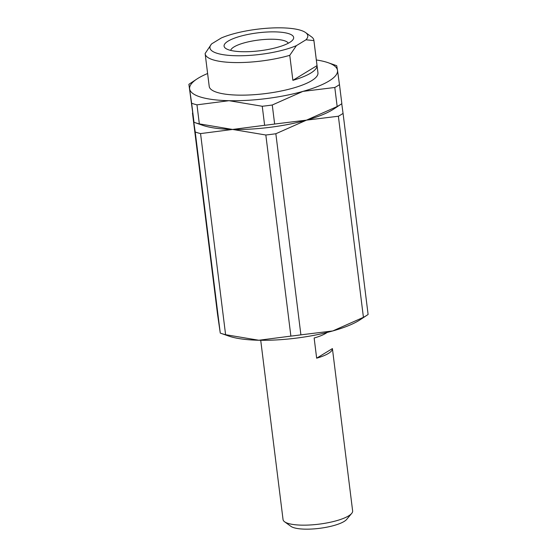 <?xml version="1.0" encoding="UTF-8"?>
<svg xmlns="http://www.w3.org/2000/svg" width="557" height="557" viewBox="0 0 557 557"><rect width="100%" height="100%" fill="white"/><g stroke="black" fill="none" stroke-linecap="round" stroke-linejoin="round"><path stroke-width="0.84" d="M289.765 55.331A54.781 14.085 172.9 0 1 234.1 62.544A54.781 14.085 172.9 0 1 205.164 53.82A54.781 14.085 172.9 0 1 205.136 53.493L211.291 44.323A49.301 12.679 172.9 0 1 211.757 43.801L221.352 37.953A49.301 12.679 172.9 0 1 281.751 27.85A49.301 12.679 172.9 0 1 305.612 32.578A49.301 12.679 172.9 0 1 305.981 39.791L313.911 40.605L317.024 65.615A54.781 14.085 172.9 0 1 292.878 80.333L289.765 55.331L296.387 45.639A49.301 12.679 172.9 0 1 235.987 55.742A49.301 12.679 172.9 0 1 211.291 44.323M305.612 32.578L311.46 36.804A54.781 14.085 172.9 0 1 313.883 40.278A54.781 14.085 172.9 0 1 313.911 40.605M205.164 53.82L209.216 86.391A54.781 14.085 -7.1 0 0 238.159 95.122A54.781 14.085 -7.1 0 0 317.943 72.849L313.883 40.278M341.107 104.173A83.272 21.41 172.9 0 1 339.645 105.106A83.272 21.41 172.9 0 1 337.166 106.526L334.799 87.484A83.272 21.41 -7.1 0 0 337.27 86.063A83.272 21.41 -7.1 0 0 339.478 84.629L341.852 103.672A83.272 21.41 172.9 0 1 341.107 104.173L333.866 108.956A74.506 19.161 172.9 0 1 332.557 109.792A74.506 19.161 172.9 0 1 306.51 120.138L338.377 116.232A83.272 21.41 -7.1 0 0 340.849 114.812A83.272 21.41 -7.1 0 0 343.063 113.377L341.747 103.748M339.478 84.629L337.5 70.314A74.506 19.161 172.9 0 1 328.971 81.044A74.506 19.161 172.9 0 1 302.924 91.39A74.506 19.161 172.9 0 1 229.011 100.699A74.506 19.161 172.9 0 1 189.659 88.932A74.506 19.161 172.9 0 1 196.879 79.031A74.506 19.161 172.9 0 1 198.188 78.203A74.506 19.161 172.9 0 1 207.615 73.51M343.063 113.377L368.107 314.482A83.272 21.41 172.9 0 1 367.369 314.983L360.121 319.767A74.506 19.161 172.9 0 1 358.812 320.595A74.506 19.161 172.9 0 1 332.766 330.949A74.506 19.161 172.9 0 1 258.845 340.25A74.506 19.161 172.9 0 1 228.899 336.115L220.704 333.253A83.272 21.41 172.9 0 1 220.273 333.1L195.222 131.995A83.272 21.41 -7.1 0 0 200.555 133.589L225.599 334.694A83.272 21.41 172.9 0 1 220.704 333.253M367.369 314.983A83.272 21.41 172.9 0 1 365.9 315.91A83.272 21.41 172.9 0 1 363.422 317.337L338.377 116.232M230.702 50.409A29.131 7.492 172.9 0 1 273.097 39.241A29.131 7.492 172.9 0 1 288.289 43.23M275.137 31.881A35.063 9.016 172.9 0 1 292.704 40A35.063 9.016 172.9 0 1 242.601 51.717A35.063 9.016 172.9 0 1 225.627 48.355A35.063 9.016 172.9 0 1 236.634 37.396A35.063 9.016 172.9 0 1 275.137 31.881M192.576 112.994A83.272 21.41 -7.1 0 0 192.471 113.064L217.522 314.169L220.273 333.1M300.898 334.848A83.272 21.41 172.9 0 1 290.879 336.108L265.835 135.003A83.272 21.41 -7.1 0 0 275.847 133.743L300.898 334.848L332.766 330.949L363.422 317.337M275.847 133.743L306.51 120.138A74.506 19.161 172.9 0 1 232.589 129.447L265.835 135.003M200.555 133.589L232.589 129.447A74.506 19.161 172.9 0 1 202.637 125.304L194.442 122.443A83.272 21.41 172.9 0 1 194.01 122.289L191.643 103.247A83.272 21.41 -7.1 0 0 196.969 104.841L199.343 123.884A83.272 21.41 172.9 0 1 194.442 122.443M192.471 113.064L195.222 131.995M290.879 336.108L258.845 340.25L225.599 334.694M316.341 59.968A74.506 19.161 172.9 0 1 328.101 62.69A74.506 19.161 172.9 0 1 337.5 70.314L336.727 65.705A83.272 21.41 -7.1 0 0 336.296 65.552L328.101 62.69M196.879 79.031L189.631 83.815A83.272 21.41 -7.1 0 0 188.893 84.316L194.01 122.289M274.636 124.037A83.272 21.41 172.9 0 1 264.624 125.297L262.25 106.262A83.272 21.41 -7.1 0 0 272.269 105.001L274.636 124.037L306.51 120.138L337.166 106.526M272.269 105.001L302.924 91.39L334.799 87.484M196.969 104.841L229.011 100.699L262.25 106.262M188.893 84.316L191.643 103.247M264.624 125.297L232.589 129.447L199.343 123.884M317.024 65.615L292.878 80.333M296.387 45.639L305.981 39.791M332.411 348.585L316.655 358.186A35.063 9.016 172.9 0 0 332.411 348.585L352.63 510.887A35.063 9.016 172.9 0 1 351.669 513.429A35.063 9.016 172.9 0 1 301.567 525.14A35.063 9.016 172.9 0 1 284.599 521.784A35.063 9.016 172.9 0 1 283.047 519.556L260.718 340.285M351.669 513.429L346.656 519.416A29.131 7.492 172.9 0 1 305.027 529.15A29.131 7.492 172.9 0 1 290.928 526.358L284.599 521.784M316.655 358.186L314.141 338.015A35.063 9.016 -7.1 0 0 327.175 332.425"/></g></svg>
